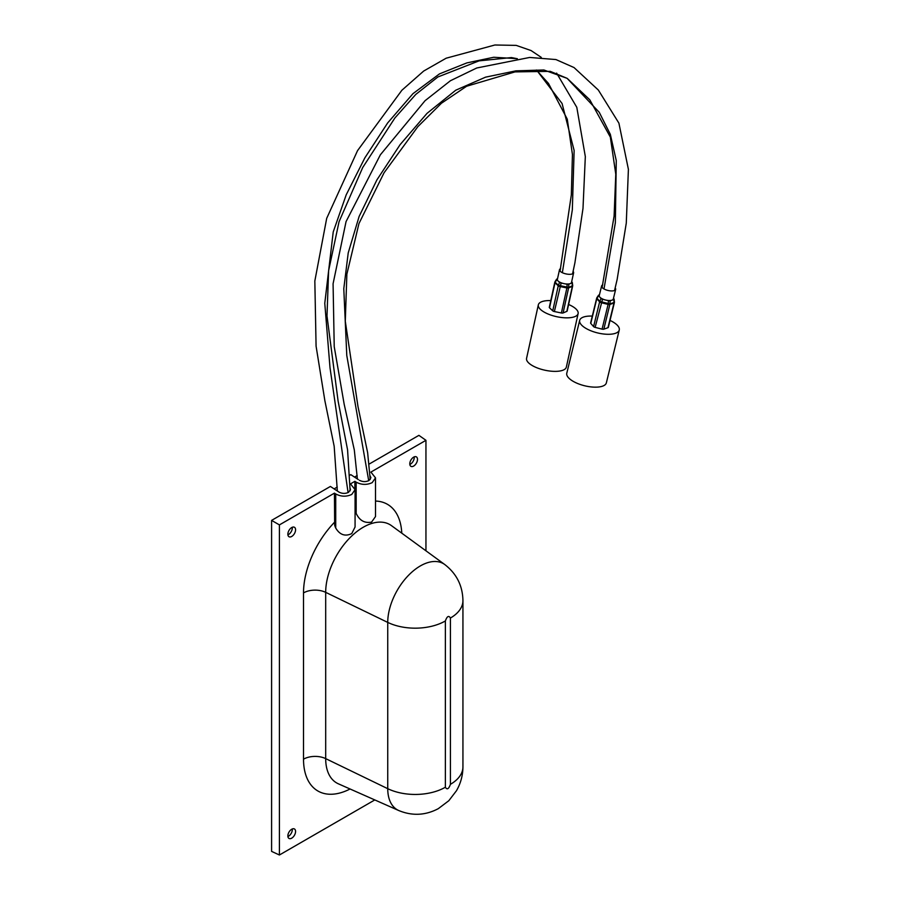 <?xml version="1.0" encoding="UTF-8"?>
<svg xmlns="http://www.w3.org/2000/svg" width="900" height="900" viewBox="0 0 900 900"><rect width="100%" height="100%" fill="white"/><g stroke="black" fill="none" stroke-linecap="round" stroke-linejoin="round"><path stroke-width="1.35" d="M287.865 835.931A5.456 3.15 -60 0 1 290.239 830.441A5.456 3.15 -60 0 1 294.446 828.979A5.456 3.15 -60 0 1 295.571 831.476A5.456 3.15 -60 0 1 293.197 836.966A5.456 3.15 -60 0 1 288.99 838.429A5.456 3.15 -60 0 1 287.865 835.931M287.899 836.55A5.456 3.15 120 0 0 292.32 829.597A5.456 3.15 120 0 0 292.275 828.979M409.793 463.838A5.456 3.15 -60 0 1 412.166 458.348A5.456 3.15 -60 0 1 416.374 456.885A5.456 3.15 -60 0 1 417.499 459.382A5.456 3.15 -60 0 1 415.125 464.873A5.456 3.15 -60 0 1 410.918 466.335A5.456 3.15 -60 0 1 409.793 463.838M409.838 464.456A5.456 3.15 120 0 0 414.248 457.504A5.456 3.15 120 0 0 414.214 456.885M287.865 534.229A5.456 3.15 -60 0 1 290.239 528.739A5.456 3.15 -60 0 1 294.446 527.288A5.456 3.15 -60 0 1 295.571 529.774A5.456 3.15 -60 0 1 293.197 535.264A5.456 3.15 -60 0 1 288.99 536.726A5.456 3.15 -60 0 1 287.865 534.229M287.899 534.859A5.456 3.15 120 0 0 292.32 527.906A5.456 3.15 120 0 0 292.275 527.276M425.947 550.8L425.947 440.314L370.912 472.084L375.514 477.866L372.195 482.636C366.851 485.1 361.507 484.942 356.164 482.152L354.881 481.331L350.483 483.885L355.072 489.668L355.072 526.972L351.754 533.587C345.15 536.726 339.806 534.87 335.723 528.03A16.031 9.259 -120 0 1 334.665 525.217L334.451 493.132L279.416 524.903L271.597 520.391L330.39 486.45L338.974 492.075C342.157 493.729 345.33 493.83 348.502 492.356L350.471 489.532L350.1 488.171M355.072 489.668L351.754 494.438C346.41 496.901 341.066 496.744 335.723 493.954L334.451 493.132M375.514 477.866L375.514 516.544L371.565 522.113C364.657 523.44 359.527 520.526 356.164 513.394L355.072 509.051M359.415 480.274C362.588 481.928 365.771 482.029 368.944 480.566L370.912 477.731L370.024 475.673M279.416 524.903L279.416 855L374.805 799.931M349.796 475.245L350.82 474.649L358.256 479.531M369.09 464.108L418.905 435.353L425.947 440.314M271.597 520.391L271.597 851.389L279.416 855M354.881 488.407L354.881 481.331M357.188 475.56L354.6 477.056M337.275 487.058L334.17 488.858M555.255 281.565A1.969 0.675 31.9 0 0 555.041 281.7A1.969 0.675 31.9 0 0 555.176 282.285L558.416 285.322L559.553 282.364L561.116 283.039L554.377 311.546A1.969 0.743 -167.6 0 1 553.219 311.152A1.969 0.743 -167.6 0 1 552.746 310.838L549.506 307.8A1.969 0.743 -167.6 0 1 549.293 307.35L554.794 282.319A1.969 0.743 -167.6 0 1 555.053 282.049M573.097 271.418A7.223 2.711 -167.6 0 1 573.615 272.812A7.223 2.711 -167.6 0 1 569.284 274.32A7.223 2.711 -167.6 0 1 562.005 272.52A7.223 2.711 -167.6 0 1 559.507 269.707A7.223 2.711 -167.6 0 1 560.599 268.65M573.615 272.812L571.489 282.499A7.223 2.711 -167.6 0 1 570.409 283.556A7.223 2.711 -167.6 0 1 564.131 283.657A7.223 2.711 -167.6 0 1 559.879 282.218A7.223 2.711 -167.6 0 1 558.158 281.059A7.223 2.711 -167.6 0 1 557.37 279.405L559.507 269.707M561.116 283.039L567.146 284.276L566.887 287.955L559.879 286.515A1.969 0.743 -167.6 0 1 558.72 286.132A1.969 0.743 -167.6 0 1 558.248 285.806A1.969 1.541 133.1 0 1 558.416 285.322L568.642 287.404L572.4 285.795L572.029 282.87L568.789 284.254L568.642 287.404A1.969 1.62 66.9 0 1 568.597 287.921L563.096 312.952A1.969 0.743 -167.6 0 1 561.386 312.975L554.377 311.546M572.029 282.87L572.108 282.161L572.029 282.87M567.146 284.276L568.789 284.254M559.553 282.364L556.762 279.743L555.176 282.285A1.969 1.541 133.1 0 0 555.007 282.769L549.506 307.8M556.841 279.034L556.762 279.743L557.516 278.752M572.535 285.683A1.969 0.743 -167.6 0 1 572.659 286.031L567.158 311.051A1.969 0.743 -167.6 0 1 566.854 311.344L563.096 312.952M566.854 311.344L572.355 286.324A1.969 1.62 66.9 0 0 572.4 285.795A1.969 0.72 -7.3 0 0 572.681 285.356L572.31 282.499M597.195 297.495A1.969 0.743 33.5 0 0 596.925 297.641A1.969 0.743 33.5 0 0 596.992 298.204L599.805 301.41L601.031 298.507L602.528 299.261L595.125 327.386A1.969 0.776 -166.3 0 1 594.011 326.947A1.969 0.776 -166.3 0 1 593.584 326.61L590.771 323.404A1.969 0.776 -166.3 0 1 590.614 322.976L596.655 298.26A1.969 0.776 -166.3 0 1 596.903 298.001M615.161 287.977A7.223 2.824 -166.3 0 1 615.645 289.429A7.223 2.824 -166.3 0 1 611.077 290.925A7.223 2.824 -166.3 0 1 603.731 288.799A7.223 2.824 -166.3 0 1 601.605 285.998A7.223 2.824 -166.3 0 1 602.73 284.906M615.645 289.429L613.305 299.002A7.223 2.824 -166.3 0 1 611.966 300.161A7.223 2.824 -166.3 0 1 605.509 300.004A7.223 2.824 -166.3 0 1 601.403 298.373A7.223 2.824 -166.3 0 1 599.827 297.124A7.223 2.824 -166.3 0 1 599.265 295.571L601.605 285.998M602.528 299.261L608.501 300.746L608.107 304.414L601.166 302.681A1.969 0.776 -166.3 0 1 600.041 302.231A1.969 0.776 -166.3 0 1 599.614 301.894A1.969 1.586 138.7 0 1 599.805 301.41L609.919 303.941L614.059 302.479L613.744 299.531L610.189 300.791L609.919 303.941A1.969 1.552 70.5 0 1 609.863 304.459L603.832 329.164A1.969 0.776 -166.3 0 1 602.066 329.13L595.125 327.386M613.744 299.531L613.946 298.822L613.744 299.531M608.501 300.746L610.189 300.791M601.031 298.507L598.624 295.751L596.992 298.204A1.969 1.586 138.7 0 0 596.801 298.688L590.771 323.404M598.826 295.031L598.624 295.751L599.445 294.817M608.175 326.959A1.969 0.776 -166.3 0 1 608.332 327.386A1.969 0.776 -166.3 0 1 607.961 327.701L603.832 329.164M607.961 327.701L614.002 302.985A1.969 1.552 70.5 0 0 614.059 302.479A1.969 0.72 -6 0 0 614.408 301.995A1.969 0.72 -6 0 0 614.261 301.759M610.031 320.434A20.363 7.965 -166.3 0 1 619.256 330.007L606.352 382.871A20.363 7.965 -166.3 0 1 605.857 383.963A20.363 7.965 -166.3 0 1 583.222 385.402A20.363 7.965 -166.3 0 1 566.786 373.207L579.69 320.355A20.363 7.965 -166.3 0 1 580.185 319.264A20.363 7.965 -166.3 0 1 592.29 316.103M619.256 330.007A20.363 7.965 -166.3 0 1 618.761 331.099A20.363 7.965 -166.3 0 1 596.126 332.539A20.363 7.965 -166.3 0 1 579.69 320.355M568.597 304.493A20.363 7.639 -167.6 0 1 578.115 313.571L566.347 367.099A20.363 7.639 -167.6 0 1 560.925 370.811A20.363 7.639 -167.6 0 1 538.301 368.314A20.363 7.639 -167.6 0 1 526.567 358.358L538.335 304.83A20.363 7.639 -167.6 0 1 543.757 301.118A20.363 7.639 -167.6 0 1 550.778 300.577M578.115 313.571A20.363 7.639 -167.6 0 1 572.681 317.284A20.363 7.639 -167.6 0 1 550.058 314.786A20.363 7.639 -167.6 0 1 538.335 304.83M350.077 788.985A69.525 40.14 -60 0 1 303.514 759.184L303.514 592.898A69.525 40.14 -60 0 1 334.451 522.326M375.514 501.064A69.525 40.14 -60 0 1 401.771 533.16M303.514 592.898A16.425 9.484 180 0 1 325.688 592.346A53.167 30.701 -60 0 1 349.976 537.716A53.167 30.701 -60 0 1 391.455 525.634L444.78 564.548A46.102 26.617 -60 0 0 408.803 575.033A46.102 26.617 -60 0 0 387.743 622.406A42.694 24.649 -0 0 0 445.376 620.955C447.064 616.219 448.74 615.24 450.428 618.03A42.694 24.649 -0 0 0 462.938 600.604C462.634 585.686 456.581 573.671 444.78 564.548M450.428 618.03L450.428 784.316A42.694 24.649 180 0 0 462.938 766.879C462.87 775.384 460.721 783.326 456.48 790.706L448.808 800.73L438.3 808.661C425.419 815.467 412.234 816.086 398.756 810.54L338.389 783.821A53.167 30.701 -60 0 1 325.688 758.621L387.743 788.681L387.743 622.406L325.688 592.346L325.688 758.621A16.425 9.484 -0 0 0 303.514 759.184M335.723 528.03L335.723 493.954M356.164 513.394L356.164 482.152M398.756 810.54A46.102 26.617 -60 0 1 387.743 788.681A42.694 24.649 -0 0 0 445.376 787.23L445.376 620.955M450.428 784.316C448.751 789.041 447.064 790.02 445.376 787.23M562.354 272.7L572.332 209.801L574.132 150.48L562.084 103.534L536.569 70.054M517.32 58.657L493.74 57.262L466.841 62.91L439.459 73.901L412.976 93.656L387.675 122.918L364.86 157.849L346.207 194.828L333.225 231.941L324.776 303.3L329.996 367.627L348.075 492.593M604.001 288.945L615.352 222.739L616.264 160.56L610.335 134.37L599.254 112.32L567.124 78.334L543.881 69.986L515.88 70.852L485.584 77.153L455.76 90.203L427.016 113.366L400.14 144.607L376.909 179.888L359.123 216.45L348.221 252.889L343.789 288.675L346.781 355.478L368.707 480.69M552.746 310.838L558.248 285.806L555.007 282.769A1.969 0.743 -167.6 0 1 554.794 282.319A1.969 1.969 0 0 1 555.041 281.7L556.594 279.225M572.681 285.356A1.969 1.969 0 0 1 572.659 286.031A1.969 0.743 -167.6 0 1 572.355 286.324L568.597 287.921A1.969 0.743 -167.6 0 1 568.44 287.977A1.969 0.743 -167.6 0 1 566.887 287.955L561.386 312.975M593.584 326.61L599.614 301.894L596.801 298.688A1.969 0.776 -166.3 0 1 596.655 298.26A1.969 1.969 0 0 1 596.925 297.641L598.511 295.245M614.261 302.31A1.969 0.776 -166.3 0 1 614.363 302.67A1.969 0.776 -166.3 0 1 614.002 302.985L609.863 304.459A1.969 0.776 -166.3 0 1 609.705 304.504A1.969 0.776 -166.3 0 1 608.107 304.414L602.066 329.13M462.938 766.879L462.938 600.604M517.095 58.68L511.425 57.578L479.059 60.863L437.861 76.984L415.744 94.455L394.886 117.979L362.7 167.546L339.041 221.749L328.613 270.686L326.993 315.945L338.108 401.108L347.569 449.82L350.123 490.826M572.569 273.847L574.898 262.856L582.998 208.395L585.326 156.578L576.799 107.325L556.639 73.136M541.271 57.375L531.056 50.546L516.195 45.383L494.887 45L446.152 58.208L423.675 71.055L401.884 90.248L357.548 150.626L326.689 218.362L314.831 281.014L316.08 346.14L324.877 400.736L334.17 446.243L337.32 490.871M560.059 271.136L571.342 194.794L572.434 154.463L567.27 119.16L548.494 83.453L536.377 70.054M567.124 78.334L550.238 71.347L515.014 71.899L466.616 86.242L441.439 103.241L417.836 126.675L384.053 172.789L358.942 223.605L346.871 274.14L345.285 321.221L357.986 406.564L367.639 452.678L370.215 479.52M614.554 290.498L617.13 279.529L626.276 223.144L628.403 169.346L618.908 123.154L598.331 90.034L574.02 67.545L555.941 59.557L529.661 57.454L476.764 67.984L450.428 80.73L425.048 100.71L380.374 154.789L346.05 221.614L333.079 283.748L334.226 346.657L344.16 404.156L354.308 449.966L357.368 478.822M602.111 287.483L614.104 216.079L615.78 174.218L610.346 137.115L589.804 99.821L567.236 78.413M608.332 327.386L614.363 302.67A1.969 1.969 0 0 0 614.408 301.995L614.104 299.126"/></g></svg>
